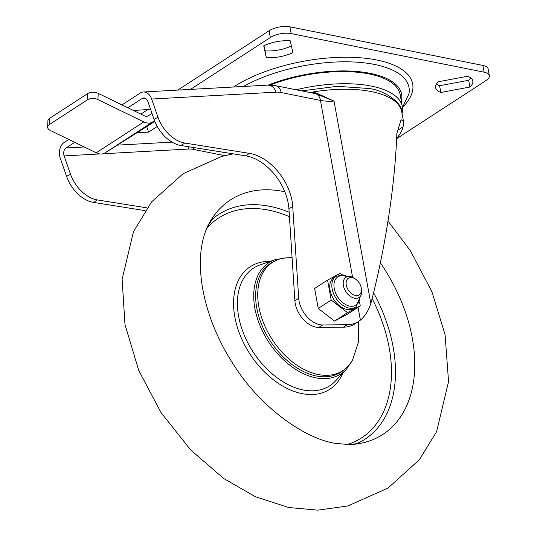 <?xml version="1.0" encoding="UTF-8"?>
<svg xmlns="http://www.w3.org/2000/svg" width="537" height="537" viewBox="0 0 537 537"><rect width="100%" height="100%" fill="white"/><g stroke="black" fill="none" stroke-linecap="round" stroke-linejoin="round"><path stroke-width="0.81" d="M402.052 113.508A88.558 36.066 169.7 0 0 402.347 106.735L400.146 94.599A88.558 36.066 169.7 0 0 369.141 73.958A88.558 36.066 169.7 0 0 270.051 85.081M402.347 106.735A88.558 36.066 169.7 0 0 371.342 86.095A88.558 36.066 169.7 0 0 296.149 89.773M294.887 300.72L298.693 298.25A22.514 14.741 57 0 0 299.042 301.029A22.514 14.741 57 0 0 322.636 324.952L318.837 327.422A22.514 14.741 -123 0 1 295.236 303.506A22.514 14.741 -123 0 1 294.887 300.72L288.919 208.886A45.027 29.481 57 0 0 245.644 155.837L181.003 145.52A30.018 19.654 -123 0 1 154.132 119.57L147.843 101.506A6.001 4.249 -93.2 0 0 143.708 97.982A6.001 4.249 -93.2 0 0 142.137 98.513L145.326 98.338M308.748 92.29L315.729 92.78L334.014 101.05L315.4 93.626L275.89 85.725A12.009 7.646 101.3 0 1 281.146 92.552L320.455 100.412L352.601 277.287M396.655 138.264A87.054 35.455 169.7 0 0 403.112 126.819L403.495 121.429L401.079 119.684L396.843 133.478C396.091 154.314 394.151 176.566 391.023 200.234C386.392 234.877 379.793 268.862 371.221 302.19L370.825 303.6C368.362 310.876 364.878 316.387 360.387 320.126L358.051 307.278M263.949 45.699L265.063 50.84A24.219 9.861 169.7 0 0 291.403 45.967M470.707 77.919A24.219 9.861 -10.3 0 1 468.673 80.281L439.595 85.739A24.219 9.861 -10.3 0 1 436.453 84.087M140.848 114.112L147.93 109.508M177.807 90.088L269.091 30.763A15.009 6.115 -10.3 0 1 289.953 26.85L482.884 65.42A15.009 6.115 -10.3 0 1 488.14 68.924L489.361 75.663A15.009 6.115 169.7 0 0 484.106 72.166L482.884 65.42M467.566 76.267A24.219 9.861 -10.3 0 1 472.808 81.027A24.219 9.861 -10.3 0 1 469.902 87.028L440.823 92.478A24.219 9.861 -10.3 0 1 435.581 87.726A24.219 9.861 -10.3 0 1 438.487 81.725L467.566 76.267M289.953 26.85L291.182 33.596L484.106 72.166M291.182 33.596A15.009 6.115 169.7 0 0 270.319 37.509L269.091 30.763M190.487 89.39L270.319 37.509M489.361 75.663A15.009 6.115 169.7 0 1 485.945 80.617L396.635 138.66M263.734 45.806L266.292 57.587A24.219 9.861 169.7 0 0 292.846 52.606L290.282 40.825A24.219 9.861 169.7 0 0 263.734 45.806M298.693 298.25L292.719 206.409L288.919 208.886M245.644 155.837L249.443 153.36L184.809 143.043L181.003 145.52M343.418 327.174L347.224 324.704A45.027 29.481 57 0 0 358.609 321.428L354.803 323.898A45.027 29.481 -123 0 1 343.418 327.174L318.837 327.422M347.224 324.704L322.636 324.952M145.111 210.638L93.492 202.395A30.018 19.654 -123 0 1 66.615 176.445L60.325 158.388A12.009 8.498 -93.2 0 1 64.131 142.506L68.817 139.466M154.132 119.57L157.938 117.1L151.649 99.036A12.009 8.498 -93.2 0 0 143.379 91.988A12.009 8.498 -93.2 0 0 140.231 93.049L121.973 104.916M157.938 117.1A30.018 19.654 57 0 0 184.809 143.043M249.443 153.36A45.027 29.481 -123 0 1 292.719 206.409M358.609 321.428A45.027 29.481 57 0 0 360.387 320.126M147.051 207.866L97.291 199.925L93.492 202.395M66.615 176.445L70.421 173.975L64.131 155.911L99.801 153.944M84.228 146.97L66.038 147.97A6.001 4.249 -93.2 0 0 64.131 155.911M66.038 147.97L74.71 142.339M127.866 107.789L142.137 98.513M154.804 121.369L146.668 126.638M370.825 303.6L334.014 101.05A30.018 12.223 -10.3 0 1 320.455 100.412A12.009 7.646 101.3 0 0 315.4 93.626L315.729 92.78M311.641 92.874L311.735 92.196A87.054 35.455 169.7 0 1 371.275 91.572A87.054 35.455 169.7 0 1 401.757 111.864L403.495 121.429M70.421 173.975A30.018 19.654 57 0 0 97.291 199.925M157.247 126.484L148.608 132.102L136.928 132.746M133.404 110.488L150.582 109.36M469.902 87.028L468.673 80.281M440.823 92.478L439.595 85.739M266.292 57.587L265.063 50.84M148.608 132.102L146.702 126.631M154.562 120.738L104.856 152.998A15.009 9.827 -123 0 1 96.224 152.81L50.377 130.491A7.505 4.175 -177.5 0 1 47.639 127.074L47.907 120.845A7.505 4.175 2.5 0 1 49.605 118.348L87.652 93.619A7.505 4.175 2.5 0 1 98.211 93.351L144.057 115.67A7.505 4.914 -123 0 0 148.373 115.764L152.011 113.482M147.655 126.014L104.856 152.998M96.224 152.81L143.788 121.899L97.942 99.58A7.505 4.175 -177.5 0 0 87.383 99.842L87.652 93.619M49.605 118.348L49.337 124.577L87.383 99.842M49.337 124.577A7.505 4.175 -177.5 0 0 47.639 127.074M143.788 121.899A15.009 9.827 57 0 0 152.421 122.08M373.591 292.786A134.102 87.8 57 0 1 393.158 347.124A134.102 87.8 57 0 1 358.065 443.072C358.662 443.401 355.608 443.911 348.902 444.602A139.842 91.559 57 0 0 412.335 338.35A139.842 91.559 57 0 0 380.371 262.815A139.842 91.559 57 0 1 412.335 338.35A139.842 91.559 57 0 1 348.902 444.602L334.376 443.226C303.251 437.823 260.344 406.885 233.998 365.301C225.016 351.554 217.72 337.283 212.102 322.475C204.704 302.633 200.804 283.898 200.415 266.271C200.026 251.289 202.342 238.139 207.363 226.822A139.842 91.559 57 0 0 207.342 226.862M284.825 191.763A139.842 91.559 57 0 0 283.764 191.548A139.842 91.559 57 0 0 207.363 226.822A139.842 91.559 57 0 1 283.764 191.548A139.842 91.559 57 0 1 284.825 191.763M358.427 321.549L358.622 341.532L352.608 359.911A64.541 42.255 -123 0 1 318.193 374.524A64.541 42.255 -123 0 1 260.391 313.494A64.541 42.255 -123 0 1 286.261 257.827L292.088 257.686M355.413 295.471A9.934 6.504 -123 0 1 346.278 285.04A9.934 6.504 -123 0 1 352.171 277.616A9.934 6.504 -123 0 1 355.809 279.307A9.934 6.504 -123 0 1 361.22 287.631A9.934 6.504 -123 0 1 355.413 295.471M361.22 287.631L361.461 288.711A12.009 7.86 -123 0 1 359.025 297.464A12.009 7.86 -123 0 1 354.44 298.183A12.009 7.86 -123 0 1 344.318 288.678A12.009 7.86 -123 0 1 345.935 277.327A12.009 7.86 -123 0 1 350.52 276.602A12.009 7.86 -123 0 1 354.917 278.649L355.809 279.307M346.889 309.426A18.312 11.989 57 0 0 353.876 308.325L355.971 306.963A18.312 11.989 -123 0 1 348.983 308.063A18.312 11.989 -123 0 1 333.544 293.571A18.312 11.989 -123 0 1 336.014 276.253L333.92 277.616A18.312 11.989 57 0 0 331.45 294.934A18.312 11.989 57 0 0 346.889 309.426M359.602 302.365L360.24 305.855L347.305 314.266L334.538 321.072L318.246 308.453L331.188 300.049L327.557 280.086L314.622 288.49L318.246 308.453M331.188 300.049L347.479 312.662L360.24 305.855M342.351 274.85L340.324 273.279L327.557 280.086M334.538 321.072L347.479 312.662M402.475 107.561L408.912 93.861A98.546 40.134 169.7 0 0 374.49 64.447A98.546 40.134 169.7 0 0 243.603 86.457M233.494 87.014A102.795 41.859 -10.3 0 1 376.692 59.996A102.795 41.859 -10.3 0 1 402.891 106.997M403.112 126.819L397.024 130.78M151.649 99.036L276.078 92.163A33.019 21.621 -123 0 1 281.146 92.552M276.078 92.163A12.009 8.498 -93.2 0 0 267.802 85.121L143.379 91.988M103.124 153.757L188.561 149.038A33.019 21.621 57 0 1 193.635 149.434L224.701 155.643M172.028 142.117L117.381 145.138M188.118 146.655A6.001 4.249 -93.2 0 0 188.561 149.038M193.635 149.434A6.001 3.826 101.3 0 1 193.521 147.514M268.171 85.101A90.062 36.677 -10.3 0 1 361.361 71.951A90.062 36.677 -10.3 0 1 401.334 101.157M98.211 93.351L97.942 99.58M289.134 212.229A134.102 87.8 57 0 0 269.869 206.349A134.102 87.8 57 0 0 212.484 219.069L207.363 226.822M347.063 444.623A131.115 85.846 57 0 0 389.191 347.781A131.115 85.846 57 0 0 372.141 298.592M289.423 216.706A131.115 85.846 57 0 0 206.597 228.493M270.104 261.405A73.052 47.827 57 0 0 234.823 316.917A73.052 47.827 57 0 0 285.664 387.694A73.052 47.827 57 0 0 342.774 373.222M346.365 369.416A66.266 43.39 57 0 1 294.33 368.496A66.266 43.39 57 0 1 254.867 308.251A66.266 43.39 57 0 1 275.045 259.673L259.962 264.969A70.099 45.893 57 0 0 238.623 316.353A70.099 45.893 57 0 0 280.361 380.075A70.099 45.893 57 0 0 335.403 381.048L346.365 369.416L352.554 360.005M274.112 261.425A64.789 42.423 57 0 0 256.767 307.97A64.789 42.423 57 0 0 293.887 365.865A64.789 42.423 57 0 0 344.385 369.55M347.009 276.79A16.808 11.008 57 0 0 344.197 275.884A16.808 11.008 57 0 0 334.236 288.45A16.808 11.008 57 0 0 349.688 306.097A16.808 11.008 57 0 0 359.944 296.692M401.757 111.864C402.461 103.117 384.626 90.236 368.912 88.498L337.189 86.309L301.74 90.894M267.802 85.121L275.89 85.725M275.045 259.673L286.154 257.841M233.233 153.857L221.627 156.435L183.097 173.713L151.716 201.791L133.512 231.534L122.121 279.294L124.987 324.543L138.801 370.611L161.134 412.738L190.783 450.046L223.754 478.534L255.411 496.732L288.684 507.519L317.864 510.15L347.916 505.955L388.07 488.026L419.363 459.726L436.561 431.761L448.556 381.606L445.072 334.726L431.956 291.866L410.422 250.833L388.003 221.009M355.971 306.963L360.455 296.082M347.781 276.575L343.539 275.031L336.014 276.253"/></g></svg>
